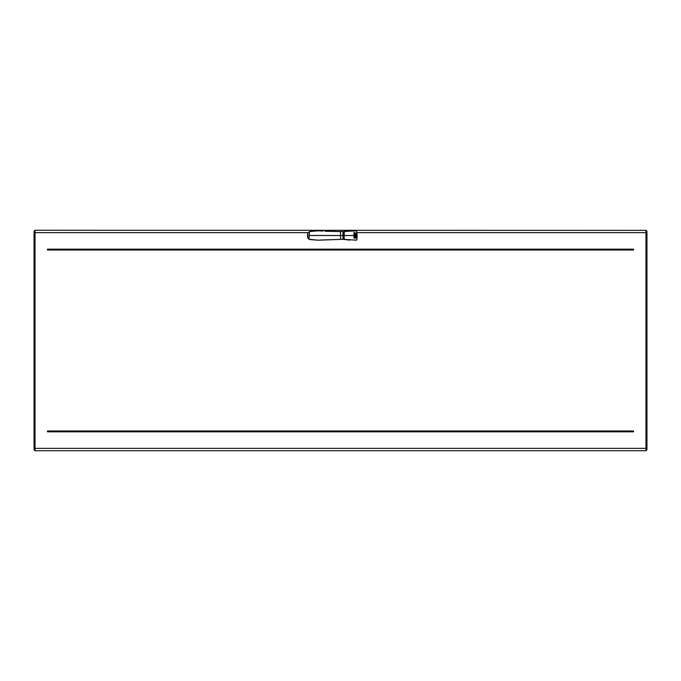 <?xml version="1.0" encoding="UTF-8"?>
<svg xmlns="http://www.w3.org/2000/svg" width="681" height="681" viewBox="0 0 681 681"><rect width="100%" height="100%" fill="white"/><g stroke="black" fill="none" stroke-linecap="round" stroke-linejoin="round"><path stroke-width="1.02" d="M34.05 449.707L34.05 231.251L34.05 448.353L646.95 448.353L646.95 449.707M646.95 231.293L646.95 448.353L646.95 231.293L645.971 230.272L645.971 232.647L646.95 232.647M633.551 249.178L47.449 249.178L47.449 250.012L633.551 250.012L633.551 249.178M633.551 431.822L47.449 431.822L47.449 430.988L633.551 430.988L633.551 431.822M633.551 431.405L47.449 431.405M633.551 249.595L47.449 249.595M343.837 233.328L343.096 231.523L340.5 231.6L340.5 239.414L318.112 240.189L309.021 239.295L309.438 231.591L307.872 232.945L307.872 238.078L309.021 239.295L307.872 238.078C307.429 237.209 307.429 235.498 307.872 232.945L309.438 231.591L318.112 230.816L322.998 231.055M318.112 240.189L310.17 239.584M318.112 230.816L310.17 231.429M309.327 235.507L342.883 235.507L343.42 231.923M340.5 231.6L324.905 231.242L340.5 231.6M343.488 233.328L343.096 231.523L342.798 235.507L343.096 239.482L343.42 238.869M340.5 239.414L343.513 239.04L342.883 235.507M343.479 237.678L343.479 238.716L343.837 237.678M343.862 238.376L343.862 237.737L343.19 237.737M343.862 232.63L343.862 233.268L343.19 233.268M343.862 232.298L343.19 232.298M343.862 238.725L343.19 238.716M343.19 232.153L344.007 232.153L343.19 232.153M353.899 235.771A0.681 0.672 90 0 0 354.98 236.316L354.98 235.592L353.882 235.771L354.954 236.316M354.963 235.592L353.899 235.592M356.129 234.868L355.048 234.868L355.048 235.507L355.073 234.868L356.154 234.868L356.154 235.507L354.963 235.507L354.98 234.868L353.899 234.868L353.882 235.507L353.899 234.868M354.98 235.507L343.956 235.507L344.237 239.559L344.586 239.014M354.963 234.868L353.882 234.868M353.907 237.541A0.681 0.672 90 0 0 354.988 238.086L354.988 237.363L353.882 237.541L354.963 238.086M354.963 237.363L353.907 237.363M353.899 234.145L354.35 233.626L353.899 234.715L354.98 234.332L354.98 233.626L354.35 233.626L354.954 233.626M353.899 234.715L353.873 234.145M355.048 236.239L355.073 236.239A0.681 0.672 90 0 0 355.201 236.026A0.511 0.502 90 0 0 356.154 235.771L355.073 235.592L355.048 236.239L355.073 235.592L356.129 235.592M356.129 235.771L355.184 236.026L356.129 235.771M355.048 232.859L355.048 233.54L355.073 232.859L356.154 233.242L355.048 233.54M356.163 236.639L355.082 236.639L355.082 237.277L356.163 237.277L356.163 236.639M356.137 236.639L355.082 236.639M355.082 237.277L355.056 236.639M354.954 233.54L354.324 233.54L353.873 232.451L354.98 232.834L354.98 233.54L354.35 233.54L353.899 232.451M355.21 237.797A0.511 0.502 90 0 0 356.163 237.541L355.082 237.363L355.082 238.01A0.681 0.672 90 0 0 355.21 237.797M355.184 237.797L355.397 238.001A0.511 0.502 90 0 0 355.644 238.052L355.627 238.052M356.137 237.363L355.082 237.363M355.082 238.01L355.056 237.363M355.048 234.298L356.154 233.923L355.073 233.626L355.048 234.298L355.073 233.626L356.129 233.626M354.963 236.639L353.89 236.639L354.988 236.639L354.988 237.277L353.907 237.277L353.907 236.639L353.882 237.277M356.963 232.017L356.853 239.916L357.159 235.507L356.589 230.85L357.159 235.507M356.853 239.916L356.912 235.507L356.129 235.507M356.589 240.155L344.126 239.423L349.515 240.104M356.589 230.85L344.237 231.446L344.126 239.423M344.586 232L344.237 231.446L344.586 232L344.237 231.446L349.515 230.91M357.031 232.647L645.971 232.647L645.971 450.728L646.95 449.749M645.971 230.357L35.029 230.272L35.029 232.647L308.008 232.647M35.029 230.357L34.05 231.251M35.029 450.643L35.029 232.647L34.05 232.647M322.998 239.95L340.432 239.414M344.126 231.583L343.956 235.507M645.971 450.728L35.029 450.728L34.05 449.749M318.138 240.197L322.981 239.959M318.138 230.808L322.981 231.055M344.228 231.446C343.965 232.042 343.837 230.135 343.811 235.507C343.845 240.997 343.965 238.903 344.228 239.559"/></g></svg>
